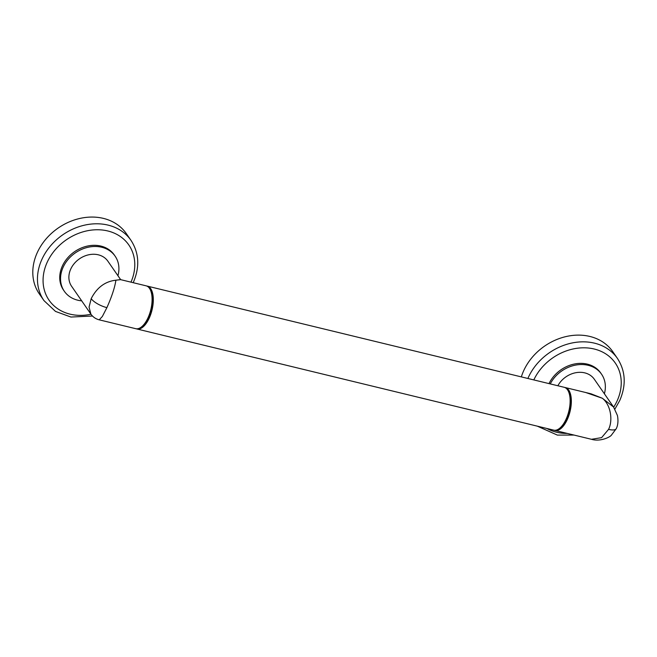 <?xml version="1.0" encoding="UTF-8"?>
<svg xmlns="http://www.w3.org/2000/svg" width="657" height="657" viewBox="0 0 657 657"><rect width="100%" height="100%" fill="white"/><g stroke="black" fill="none" stroke-linecap="round" stroke-linejoin="round"><path stroke-width="0.99" d="M147.332 286.123L564.158 387.285A22.051 10.192 103.6 0 1 568.56 391.679A22.051 10.192 103.6 0 1 566.137 419.084A22.051 10.192 103.6 0 1 559.682 428.257A22.051 10.192 103.6 0 1 553.752 430.146L136.927 328.985A22.051 10.192 -76.4 0 0 149.32 317.922A22.051 10.192 -76.4 0 0 147.332 286.123A22.051 10.192 -76.4 0 0 146.716 286.017M136.328 328.796A22.051 10.192 -76.4 0 0 136.927 328.985M99.232 319.836L135.712 328.689A22.051 10.192 -76.4 0 0 141.641 326.8L142.224 326.324A21.344 9.871 -76.4 0 0 148.474 317.446A21.344 9.871 -76.4 0 0 150.814 290.92L150.519 290.23A22.051 10.192 -76.4 0 0 146.117 285.828L120.461 279.603L115.895 280.202C114.868 287.298 111.871 296.438 106.902 307.632L102.344 316.477L99.232 319.836C95.75 318.949 92.974 317.044 90.888 314.112L89.056 307.123L91.192 298.648C96.858 287.569 105.087 281.418 115.895 280.202L120.65 279.652M141.641 326.8A22.051 10.192 -76.4 0 0 148.096 317.627A22.051 10.192 -76.4 0 0 150.519 290.23M568.56 391.679L568.855 392.377A21.344 9.871 103.6 0 1 566.515 418.903A21.344 9.871 103.6 0 1 560.265 427.773L559.682 428.257M564.757 387.474A22.051 10.192 103.6 0 1 565.373 387.581A22.051 10.192 103.6 0 1 567.352 419.38A22.051 10.192 103.6 0 1 554.968 430.442A22.051 10.192 103.6 0 1 554.368 430.253M585.757 392.525L602.346 398.257C611.01 404.991 612.981 420.767 608.554 429.374L601.598 437.644L591.456 439.295L554.968 430.442M604.391 393.781A30.871 25.319 -34.7 0 0 601.549 374.194A30.871 25.319 -34.7 0 0 588.179 365.308A30.871 25.319 145.3 0 0 550.254 383.91M557.867 385.758A22.051 18.084 -34.7 0 1 575.992 372.675A22.051 18.084 -34.7 0 1 594.298 379.22L613.589 407.044L602.346 398.257L591.029 393.806L565.373 387.581M549.022 383.614A30.871 25.319 -34.7 0 1 587.374 364.142A30.871 25.319 -34.7 0 1 600.744 373.028L601.549 374.194M521.338 376.896A52.921 43.403 -34.7 0 1 523.67 370.753A52.921 43.403 145.3 0 1 566.958 336.359A52.921 43.403 145.3 0 1 612.776 351.676L617.432 358.402A52.921 43.403 -34.7 0 0 571.615 343.077A52.921 43.403 -34.7 0 0 528.327 377.471A52.921 43.403 -34.7 0 0 527.883 378.481M90.888 314.112L71.605 286.28A22.051 18.084 -34.7 0 1 70.726 269.107A22.051 18.084 -34.7 0 1 88.761 254.776A22.051 18.084 -34.7 0 1 107.855 261.158L120.666 279.652M117.948 275.726A30.871 25.319 -34.7 0 0 115.106 256.14A30.871 25.319 -34.7 0 0 101.736 247.254A30.871 25.319 145.3 0 0 68.156 259.384A30.871 25.319 145.3 0 0 64.353 291.306A30.871 25.319 145.3 0 0 77.723 300.192A30.871 25.319 -34.7 0 0 81.698 300.849M64.353 291.306L63.548 290.139A30.871 25.319 -34.7 0 1 67.351 258.217A30.871 25.319 -34.7 0 1 100.932 246.088A30.871 25.319 -34.7 0 1 114.302 254.973L115.106 256.14M43.986 300.627L39.33 293.909A52.921 43.403 -34.7 0 1 37.227 252.699A52.921 43.403 145.3 0 1 80.507 218.305A52.921 43.403 145.3 0 1 126.333 233.621L130.989 240.347A52.921 43.403 -34.7 0 0 85.164 225.023A52.921 43.403 -34.7 0 0 41.884 259.416A52.921 43.403 -34.7 0 0 43.986 300.627L55.508 311.418L70.931 317.044L92.473 316.025M533.821 379.918A48.511 39.79 -34.7 0 1 594.511 349.089A48.511 39.79 -34.7 0 1 617.178 400.762A48.511 39.79 -34.7 0 1 613.679 407.184M567.278 433.423A48.511 39.79 -34.7 0 1 546.87 428.471M613.589 407.044L617.424 415.495C618.927 423.157 616.8 427.625 616.291 428.619L616.291 428.619A13.23 4.459 -155.6 0 1 608.554 429.374M90.986 314.251A48.511 39.79 -34.7 0 1 47.123 262.414A48.511 39.79 -34.7 0 1 107.518 230.903A48.511 39.79 -34.7 0 1 130.973 282.157M91.192 298.648A13.23 4.459 24.4 0 0 106.902 307.632M617.432 358.402C625.595 371.074 626.367 385.109 619.756 400.507L614.886 409.114M574.07 435.074L557.374 435.098L537.278 426.147M616.291 428.619L611.421 435.123C610.098 437.143 600.227 441.972 591.456 439.295M130.989 240.347C139.144 253.019 139.916 267.054 133.305 282.453L133.199 282.699"/></g></svg>
